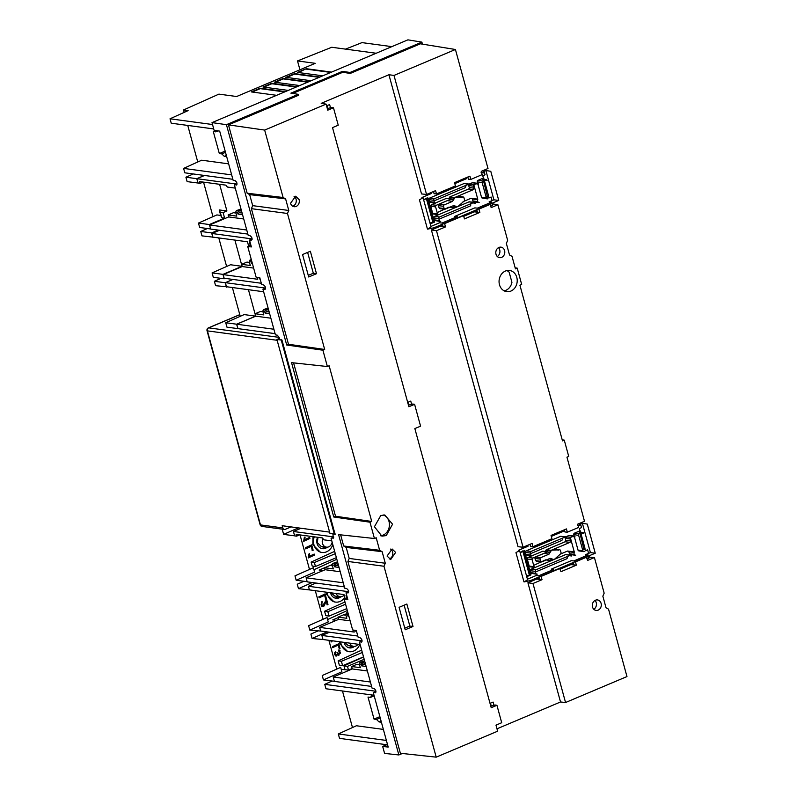 <?xml version="1.0" encoding="UTF-8"?>
<svg xmlns="http://www.w3.org/2000/svg" width="797" height="797" viewBox="0 0 797 797"><rect width="100%" height="100%" fill="white"/><g stroke="black" fill="none" stroke-linecap="round" stroke-linejoin="round"><path stroke-width="1.2" d="M291.005 526.897L285.296 529.318A2.351 1.992 -82.3 0 1 282.786 527.913L282.178 525.711L329.619 532.117M301.047 528.252L293.426 531.479L294.631 535.883L296.614 536.152L296.135 534.388L322.406 537.935L323.881 539.828L331.791 540.904M332.21 564.924L334.073 565.173L335.348 563.758L332.867 563.419L332.21 564.924L333.305 568.909L324.628 567.733L329.968 565.481L332.459 565.81M324.628 567.733L325.166 569.716L340.229 571.748M343.258 582.796L306.098 577.775L325.166 569.716M306.098 577.775L307.214 581.86L344.374 586.871M316.03 583.045L308.419 586.263L309.415 589.9L343.995 594.572L345.181 598.916M345.968 615.204L343.477 614.866L338.137 617.127L346.815 618.293L345.759 614.427L347.612 614.676L348.07 616.34L348.707 615.623M350.142 620.863L338.745 619.329L338.137 617.127M338.745 619.329L319.667 627.388L320.663 631.025L357.823 636.046M329.49 632.22L321.868 635.438L322.984 639.513L360.144 644.534M367.377 670.974L352.314 668.942L351.646 666.511L356.986 664.26L359.477 664.588M352.314 668.942L333.236 677.002L334.441 681.405L371.601 686.426M375.935 691.258L324.748 684.344L331.97 681.076M321.868 635.438L362.097 640.868M333.236 677.002L370.396 682.013M356.548 631.383L355.92 631.642L355.582 630.377M346.785 598.238L346.028 595.489L346.755 595.578M319.667 627.388L354.247 632.051L353.719 630.108M308.419 586.263L348.648 591.693M355.92 631.642L356.648 631.742M348.937 616.46L348.07 616.34M348.259 613.959L347.612 614.676M348.03 613.142L346.406 612.923L345.759 614.427M346.406 612.923L347.811 612.325M333.684 536.909L293.426 531.479M299.662 534.867L296.614 536.152M334.073 565.173L334.531 566.836L339.054 567.454M338.605 565.8L335.796 565.422L334.531 566.836M338.217 564.396L335.796 565.422L335.348 563.758L337.769 562.732M326.302 540.157L328.663 540.476M337.52 561.815L332.867 563.419M334.82 533.87L334.332 534.08L281.251 340.05L276.908 339.462L329.988 533.492L334.332 534.08M260.031 278.601L259.414 278.86L259.065 277.595M250.278 245.456L249.521 242.706L250.238 242.796M236.34 184.017L196.919 178.697L198.124 183.101L200.107 183.37L199.629 181.606L225.9 185.153L227.374 187.056L235.284 188.122M204.54 175.479L196.919 178.697M253.635 268.091L242.228 266.547L223.16 274.606L257.73 279.269L257.202 277.336M248.674 246.134L247.478 241.79L212.899 237.127L211.902 233.481L252.131 238.911M259.414 278.86L260.131 278.96M261.306 283.264L224.146 278.243L223.16 274.606M242.228 266.547L241.63 264.345L250.308 265.511L249.242 261.645L251.105 261.894L251.563 263.558L252.201 262.841M252.43 263.677L251.563 263.558M235.703 212.141L237.566 212.4L238.831 210.976L236.36 210.637L235.703 212.141L236.789 216.126L228.121 214.951L233.461 212.699L235.952 213.028M228.121 214.951L228.659 216.933L243.723 218.966M246.741 230.014L209.581 224.993L228.659 216.933M209.581 224.993L210.697 229.078L247.857 234.089M219.524 230.263L211.902 233.481M249.461 262.422L246.97 262.083L241.63 264.345M232.973 279.438L225.362 282.656L226.478 286.731L263.638 291.752M270.87 318.192L255.807 316.16L255.14 313.729L260.48 311.478L262.97 311.806M255.807 316.16L236.729 324.22L237.934 328.623L275.095 333.644M279.438 338.396L276.908 339.462M225.362 282.656L265.58 288.086M236.729 324.22L273.889 329.231M269.635 313.669L265.102 313.062L264.644 311.398L262.791 311.149L263.817 314.905L255.14 313.729M269.177 312.016L266.377 311.637L265.102 313.062M268.798 310.611L266.377 311.637L265.919 309.973L264.644 311.398M268.34 308.947L265.919 309.973L263.438 309.635L262.791 311.149M263.438 309.635L268.091 308.031M322.765 75.815L297.49 72.407L306.257 68.701L331.542 72.109M311.129 80.736L285.854 77.319L294.621 73.613L319.906 77.03M308.459 81.862L283.174 78.455L274.407 82.161L299.682 85.568M297.012 86.694L271.737 83.286L262.96 86.993L288.235 90.41M285.376 91.615L260.101 88.198L251.324 91.914L276.599 95.321M212.54 124.531L170.03 118.793L188.112 110.604L183.529 109.976L218.916 94.126L236.639 96.517L315.233 63.322L297.51 60.931L331.751 47.262L376.174 53.26M306.257 68.701L298.367 72.527M330.775 72.437L306.387 69.14M319.139 77.349L294.741 74.061L286.731 77.439M275.284 82.28L283.304 78.893L307.692 82.181M263.837 87.112L271.857 83.725L296.245 87.022M252.201 92.024L260.22 88.646L284.609 91.934M183.529 109.976L184.177 112.377M187.753 125.428L197.756 161.99M297.51 60.931L299.941 69.787M391.835 46.644L361.997 42.61L345.529 49.115M228.639 163.853L201.681 160.207L183.599 168.406L231.668 174.892M226.687 156.68L224.306 156.361L221.795 153.901L219.324 153.562L213.287 131.515L215.768 131.854L216.555 130.678M232.873 179.295L184.804 172.81L183.599 168.406M213.745 128.935L171.235 123.206L170.03 118.793M226.358 155.495L224.306 156.361M225.491 152.337L221.795 153.901M225.153 151.101L219.324 153.562M218.059 130.877L215.768 131.854M203.155 182.085L200.107 183.37M237.566 212.4L238.014 214.064L242.547 214.672M242.099 213.018L239.289 212.64L238.014 214.064M241.71 211.613L239.289 212.64L238.831 210.976L241.252 209.95M229.795 187.375L232.156 187.694M241.003 209.033L236.36 210.637M251.742 261.177L251.105 261.894M251.523 260.36L249.899 260.141L249.242 261.645M249.899 260.141L251.294 259.543M352.473 727.541L342.471 690.989M383.357 729.404L356.398 725.758L338.317 733.957L339.522 738.361L387.591 744.856M374.162 695.781L371.791 695.452L370.485 697.405L374.182 695.841M380.209 717.888L376.513 719.452L374.042 719.113L368.005 697.066L370.485 697.405M376.513 719.452L379.023 721.913L381.404 722.231M324.748 684.344L325.953 688.757L374.012 695.243M338.317 733.957L386.386 740.443M381.076 721.046L379.023 721.913M379.87 716.652L374.042 719.113M366.142 666.451L361.609 665.844L361.161 664.18L359.298 663.921L360.324 667.687L351.646 666.511M365.684 664.798L362.884 664.419L361.609 665.844M365.305 663.393L362.884 664.419L362.426 662.755L361.161 664.18M364.847 661.729L362.426 662.755L359.945 662.417L359.298 663.921M359.945 662.417L364.598 660.813M361.579 642.083L361.29 642.123C362.555 640.868 362.157 639.403 360.075 637.71L358.182 637.361L356.299 630.487L352.633 629.959L344.244 599.314L347.881 599.713L345.998 592.829L348.638 592.061M345.998 592.829L348.389 592.729M236.589 185.014L236.271 185.053C237.486 183.788 237.088 182.314 235.065 180.64L233.172 180.401L219.683 131.106L214.124 130.349L212.012 122.608L226.438 124.681L286.711 345.011L288.484 344.264L251.384 208.665L287.478 213.476L324.678 349.465L322.915 350.212L327.378 366.53L329.141 365.783L371.731 521.447L369.967 522.194L374.431 538.513L376.194 537.766L379.621 550.279L382.132 551.673L385.29 563.25L349.206 558.428L347.9 561.447L383.995 566.259L436.208 757.15L497.637 731.198L495.983 725.14L501.702 722.72L496.939 705.295L491.221 707.716L414.848 428.577L420.577 426.166L414.599 404.328L408.881 406.749L332.518 127.61L338.237 125.199L333.475 107.774L327.746 110.185L326.093 104.118L264.664 130.08L283.104 197.497L285.615 198.891L288.783 210.468L252.689 205.646L251.384 208.665M236.839 184.814L234.378 184.814L248.226 235.414L250.119 235.763C252.181 237.446 252.579 238.911 251.324 240.176L249.491 240.046L251.374 246.931L247.737 246.532L250.896 245.187M265.072 289.301L264.783 289.341C266.049 288.086 265.64 286.621 263.568 284.928L261.675 284.579L259.792 277.705L256.116 277.177L247.737 246.532M265.331 289.112L262.94 289.221L265.57 288.444M333.216 538.234L332.967 534.06L335.089 534.289L281.949 340.04L279.797 339.731L279.209 337.569L277.326 335.198L275.423 334.85L262.94 289.221M333.684 537.397L331.044 538.154L333.475 538.025M331.044 538.154L344.732 588.196L346.635 588.545C348.697 590.228 349.096 591.693 347.841 592.958L348.13 592.908M361.838 641.894L359.447 642.003L362.087 641.226M375.497 692.802L375.178 692.832C376.403 691.567 376.005 690.102 373.972 688.429L372.089 688.19L359.447 642.003M375.746 692.593L373.295 692.603L388.199 747.078L382.67 746.43L386.704 744.737M374.431 538.513L338.586 534.628L398.859 754.958L384.582 753.404L382.67 746.43M369.967 522.194L333.764 516.994L291.543 362.645L327.378 366.53M322.915 350.212L286.711 345.011M324.678 349.465L288.484 344.264M287.478 213.476L288.783 210.468M383.995 566.259L385.29 563.25M380.757 515.559L374.431 526.727L381.893 536.142L386.246 535.594L392.562 524.217L384.762 514.962L380.757 515.559M387.053 556.047L390.719 559.494L395.631 552.421L392.134 549.003L387.053 556.047M290.536 203.275A5.3 4.483 97.7 0 0 294.213 206.712A5.3 4.483 97.7 0 0 299.124 199.649L295.627 196.221L290.536 203.275M302.561 254.542L308.708 276.987L316.489 273.7L310.352 251.254L302.561 254.542M399.078 607.324L405.215 629.769L413.005 626.482L406.859 604.036L399.078 607.324M340.618 534.847L343.676 546.005L379.621 550.279M343.676 546.005L346.187 547.409L382.132 551.673M346.187 547.409L349.206 558.428M347.9 561.447L400.373 753.265L436.208 757.15M538.941 576.988L539.589 579.339L536.52 579.12L527.913 582.766L560.52 701.978L565.551 702.516L626.97 676.563L608.529 609.147L606.019 607.742L602.851 596.176L604.156 593.167L594.423 557.541L588.664 557.093M560.52 701.978L496.989 728.817M398.859 754.958L402.355 753.484M455.426 49.494L393.997 75.436L426.554 194.458L435.59 190.642L436.487 193.92L455.436 185.92L454.539 182.633L469.921 176.137L470.828 179.415L482.145 174.633L481.249 171.355L488.003 168.496L455.426 49.494L420.368 43.805L350.291 73.414L350.032 72.467L421.882 42.121L422.43 44.144M421.882 42.121L407.905 39.85L212.012 122.608M436.477 230.712L445.513 226.906L440.004 226.338L431.396 229.984L436.477 230.712L523.071 547.24L532.097 543.424L532.994 546.702L551.942 538.702L551.046 535.415L566.438 528.919L567.334 532.197L578.652 527.415L577.755 524.137L584.5 521.288L566.956 457.179L568.729 456.432L564.256 440.113L562.194 439.775M564.256 440.113L562.493 440.861L519.913 285.196L521.676 284.449L517.213 268.131L515.151 267.792M226.438 124.681L298.287 94.325L290.895 93.149L342.481 71.361L350.032 72.467M252.689 205.646L249.67 194.627L247.16 193.223L228.47 124.88L298.546 95.271L298.287 94.325M350.291 73.414L342.74 72.298L292.698 93.438M342.74 72.298L342.481 71.361M326.093 104.118L321.201 103.331L388.926 74.729L393.997 75.436M228.47 124.88L264.664 130.08M517.213 268.131L515.44 268.878L512.023 256.365L509.512 254.96L506.344 243.394L507.649 240.385L497.916 204.759L492.984 203.962L492.715 202.976M492.068 200.595L491.101 197.028L488.86 197.995L488.292 195.903M483.41 178.06L482.783 175.768L485.044 174.812L483.779 170.279M497.916 204.759L491.161 207.619L490.265 204.331L478.947 209.113L479.844 212.4L464.462 218.896L463.555 215.608L444.606 223.618L445.513 226.906M505.398 271.05A10.69 9.056 97.7 0 0 499.071 282.218A10.69 9.056 97.7 0 0 506.533 291.632A10.69 9.056 97.7 0 0 510.877 291.084A10.69 9.056 97.7 0 0 517.193 279.707A10.69 9.056 97.7 0 0 509.393 270.452A10.69 9.056 97.7 0 0 505.398 271.05M496.003 254.213A5.3 4.483 97.7 0 0 499.679 257.66A5.3 4.483 97.7 0 0 504.591 250.587A5.3 4.483 97.7 0 0 501.094 247.17A5.3 4.483 97.7 0 0 496.003 254.213M523.071 547.24L518.05 546.712L431.396 229.984M490.025 703.362L493.084 702.067L493.971 705.285M407.695 402.395L410.754 401.1L411.631 404.318M326.561 105.842L329.619 104.546L330.506 107.754M388.926 74.729L421.533 193.93L426.554 194.458M492.984 203.962L492.147 204.311M476.088 211.225L474.564 211.872M479.844 212.4L474.345 211.833L463.754 216.316M440.801 226.139L440.223 226.378M580.296 523.061L581.541 527.624L579.289 528.55L579.917 530.842M584.799 548.685L585.367 550.777L587.608 549.81L588.584 553.377M589.222 555.748L589.491 556.744M572.595 564.007L571.07 564.655M559.534 568.291L560.968 571.678L576.361 565.173L570.851 564.615L560.261 569.098M537.308 578.921L536.74 579.16M423.586 199.639L427.84 197.845L434.475 222.104L430.221 223.897M526.737 576.679L530.981 574.886L524.346 550.627L520.102 552.421M457.05 196.58L462.808 197.028A1.066 0.897 -82.3 0 1 463.236 196.979L458.295 196.192A1.176 0.996 97.7 0 0 457.817 196.251L456.9 196.58M450.624 196.59L449.717 197.088M440.333 208.565L439.077 207.858L438.47 205.656L439.117 204.152L447.545 200.535M448.492 198.662A2.351 1.992 -82.3 0 0 448.93 198.333L449.538 197.377M544.052 553.307L549.013 554.164L551.265 550.607A1.066 0.897 -82.3 0 1 552.022 550.149L559.315 549.81A1.066 0.897 -82.3 0 1 559.743 549.761L554.802 548.974A1.176 0.996 97.7 0 0 554.323 549.033L553.407 549.362M547.131 549.372L546.224 549.87M545.009 551.444A2.351 1.992 -82.3 0 0 545.447 551.116L546.045 550.149M544.002 553.397L535.634 556.934L534.976 558.438L535.584 560.64L536.839 561.337M565.551 702.516L532.984 583.494L527.913 582.766M539.589 579.339L542.02 579.688L532.984 583.494M586.243 557.013L587.678 560.401L594.423 557.541M560.072 568.391L541.123 576.4L542.02 579.688M586.781 557.113L575.454 561.895L576.361 565.173M592.51 606.995A5.3 4.483 97.7 0 0 596.186 610.442A5.3 4.483 97.7 0 0 601.097 603.369A5.3 4.483 97.7 0 0 597.601 599.952A5.3 4.483 97.7 0 0 592.51 606.995M530.005 544.311L530.603 546.493L532.994 546.702M564.336 529.796L564.934 531.978L567.334 532.197M573.92 564.834L573.282 562.493M574.896 561.805L575.454 561.895M540.555 576.311L541.123 576.4M595.01 600.44A5.41 4.583 -82.3 0 1 596.236 602.662A5.41 4.583 -82.3 0 1 593.815 609.287M490.783 706.122L495.076 704.986L496.939 705.295M490.474 703.173L491.241 706.003M408.453 405.155L412.746 404.019L414.599 404.328M408.134 402.206L408.911 405.035M327.318 108.601L331.622 107.465L333.475 107.774M327.009 105.652L327.776 108.482M433.488 191.529L434.086 193.711L436.487 193.92M467.829 177.024L468.427 179.205L470.828 179.415M489.737 204.231L490.265 204.331M477.413 212.052L476.775 209.711M478.379 209.023L478.947 209.113M463.027 215.519L463.555 215.608M443.072 226.557L442.435 224.206M444.039 223.529L444.606 223.618M463.236 196.979A1.066 0.897 -82.3 0 1 463.934 197.656L464.541 199.868A1.066 0.897 -82.3 0 1 463.954 201.223L457.996 206.483A1.066 0.897 -82.3 0 1 457.179 206.692L453.652 205.576L445.254 209.123A1.066 0.897 -82.3 0 1 444.128 208.495L443.521 206.284A1.066 0.897 -82.3 0 1 444.108 204.929L452.507 201.382L454.748 197.825A1.066 0.897 -82.3 0 1 455.505 197.367L462.021 197.357M447.486 200.615L452.507 201.382M559.743 549.761A1.066 0.897 -82.3 0 1 560.45 550.438L561.048 552.65A1.066 0.897 -82.3 0 1 560.46 554.005L554.513 559.255A1.066 0.897 -82.3 0 1 553.686 559.474L550.159 558.358L541.771 561.905A1.066 0.897 -82.3 0 1 540.635 561.267L540.027 559.066A1.066 0.897 -82.3 0 1 540.615 557.711L549.013 554.164M558.528 550.139L553.556 549.362M506.852 270.582A10.58 8.956 -82.3 0 1 509.163 272.225L511.933 282.347A10.58 8.956 -82.3 0 1 505.896 290.307A10.58 8.956 -82.3 0 1 504.122 290.835M498.504 247.658A5.41 4.583 -82.3 0 1 499.719 249.879A5.41 4.583 -82.3 0 1 497.308 256.504M247.16 193.223L283.104 197.497M249.67 194.627L285.615 198.891M234.378 184.814L237.058 184.107M249.491 240.046L252.131 239.279M281.71 339.721L334.85 534L335.577 534.09M373.295 692.603L375.975 691.886M344.244 599.314L347.402 597.969M371.731 521.447L335.527 516.247L333.764 516.994M335.527 516.247L293.575 362.864M383.178 514.942A10.62 8.996 -82.3 0 1 389.434 524.725A10.62 8.996 -82.3 0 1 383.128 535.106A10.62 8.996 -82.3 0 1 380.378 535.743M390.55 549.083A5.37 4.543 -82.3 0 1 392.592 551.982A5.37 4.543 -82.3 0 1 389.215 558.996M294.043 196.301A5.37 4.543 -82.3 0 1 296.085 199.2A5.37 4.543 -82.3 0 1 292.698 206.214M308.26 275.373L313.321 273.241L307.622 252.41M313.321 273.241L316.489 273.7M404.129 605.182L409.827 626.024L413.005 626.482M404.776 628.156L409.827 626.024M294.621 535.823L283.632 534.398L298.347 527.893M296.175 580.266L294.97 575.852L313.4 567.703L314.606 572.116L296.175 580.266L307.164 581.68M309.724 589.949L298.467 588.644L312.275 582.537M309.814 630.088L308.608 625.685L327.029 617.536L328.234 621.949L309.814 630.088L321.639 631.154M323.741 639.612L312.105 638.467L327.009 631.882M323.443 679.921L322.237 675.517L340.668 667.368L341.873 671.771L323.443 679.921L334.431 681.345M341.216 669.39L349.465 670.138M336.752 669.091L328.882 640.31M312.105 638.467L310.9 634.063L317.525 631.134M336.274 620.375L332.757 619.897L338.257 617.575M327.587 619.558L347.323 610.552M345.768 614.397L344.374 614.985M323.124 619.259L315.313 590.697M298.467 588.644L297.261 584.231L303.886 581.302M323.084 570.602L319.129 570.064L324.628 567.743M313.948 569.725L336.822 559.295M332.419 564.455L329.988 565.481M309.495 569.437L300.051 534.917M283.632 534.398L282.427 529.995L283.832 529.367M346.785 608.609L329.041 616.101L325.784 615.663L324.578 611.259L344.971 601.954M344.792 597.491A11.766 9.972 -82.3 0 1 335.497 602.084L334.073 601.894L326.411 594.303L326.003 592.141M324.628 595.349L325.664 599.165L326.431 598.816L325.106 593.994L318.84 596.853L319.109 597.86L324.628 595.349L319.079 597.73M327.985 604.495L326.601 599.434L322.765 605.6L321.799 604.544L322.137 601.645L321.042 604.913L322.018 606.407L324.14 605.959L326.182 601.058L327.218 604.843L327.985 604.495L326.969 604.803M322.018 606.407L322.596 606.617M317.485 590.995L319.458 591.264M324.578 611.259L327.836 611.697L329.041 616.101M345.579 604.196L327.836 611.697M335.497 602.084A11.766 9.972 -82.3 0 1 327.537 594.452A11.766 9.972 -82.3 0 1 327.139 592.301M330.536 592.759A7.94 6.725 97.7 0 0 330.635 593.137A7.94 6.725 -82.3 0 0 336.015 598.288A7.94 6.725 -82.3 0 0 340.857 596.784M335.248 598.139L339.004 596.614M344.135 595.11A5.888 4.981 -82.3 0 1 340.01 596.754L334.74 596.046L331.104 592.829M340.01 596.754A5.888 4.981 -82.3 0 1 336.214 593.526M325.634 599.035L326.431 598.816M326.182 598.776L324.857 593.954M325.903 601.665L324.14 605.959M323.891 605.919L321.769 606.378M321.799 603.309L321.898 601.605M321.55 603.279L321.55 604.515L322.636 605.581M326.352 599.404L327.736 604.465M326.182 601.058L325.654 601.635M319.208 591.225L318.312 591.543M336.374 557.661L315.463 566.498L312.215 566.059L311.129 562.084L334.65 551.355M313.141 550.259L312.384 550.597L311.219 546.353L305.709 548.864L305.4 547.738L311.677 544.879L313.141 550.259L312.135 550.568M303.647 541.332L304.334 537.407L305.082 537.068L304.753 539.659L309.635 537.427L309.923 538.463L303.647 541.332M332.807 544.62A11.766 9.972 -82.3 0 1 321.928 552.47L320.504 552.281L312.842 544.69L313.002 536.67M308.2 557.97L308.887 554.045L309.635 553.706L309.296 556.296L314.187 554.064L314.476 555.101L308.2 557.97M335.288 553.696L314.377 562.523L315.463 566.498M311.129 562.084L314.377 562.523M311.219 546.353L305.669 548.734M311.458 544.979L312.902 550.219M304.753 539.659L304.833 537.029M309.923 538.463L309.425 537.527M303.607 541.203L309.674 538.433M321.928 552.47A11.766 9.972 -82.3 0 1 313.968 544.839A11.766 9.972 -82.3 0 1 314.247 536.829M317.595 537.288A7.94 6.725 97.7 0 0 317.067 543.534A7.94 6.725 -82.3 0 0 322.436 548.685A7.94 6.725 -82.3 0 0 327.288 547.17M321.679 548.525L325.435 547.011M332.14 542.149A5.888 4.981 -82.3 0 1 326.431 547.14L321.171 546.433L317.336 542.637L317.973 537.337M326.431 547.14A5.888 4.981 -82.3 0 1 322.456 543.325A5.888 4.981 -82.3 0 1 322.905 538.573M309.296 556.296L309.385 553.666M314.476 555.101L313.978 554.164M308.16 557.84L314.227 555.071M352.204 668.544L348.678 670.038M362.316 652.474L341.405 661.301L342.61 665.714L339.353 665.276L338.147 660.862L361.679 650.133M348.468 670.008L347.472 666.372L343.975 665.893L363.552 656.967M343.975 665.893L345.001 669.639M331.761 640.698L332 641.595L331.243 641.944L330.875 640.579M340.03 648.539L338.725 643.747L332.449 646.606L332.718 647.612L338.237 645.102L339.273 648.878L340.03 648.539L339.233 648.748M359.726 644.474A11.766 9.972 -82.3 0 1 349.076 651.697L347.651 651.498L339.98 643.906L339.582 641.754M335.388 651.458L336.015 652.364L335.637 651.488L334.64 652.823L334.62 654.546L336.105 656.18L337.769 654.467L338.864 655.343L340.02 650.262L338.506 650.093L340.219 652.095L340.189 653.43L338.506 654.207L337.779 652.544L336.603 655.134L335.148 654.207L336.603 655.134M336.015 652.364L335.388 654.237M338.506 650.093L340.02 650.262L338.735 655.323M338.725 651.059L339.681 651.219M342.61 665.714L363.522 656.877M338.147 660.862L341.405 661.301M347.472 666.372L364.189 659.308M331.512 640.668L332 641.595M330.994 641.914L331.761 641.565M338.476 643.717L339.781 648.499M332.688 647.483L338.237 645.102M349.076 651.697A11.766 9.972 -82.3 0 1 341.106 644.056A11.766 9.972 -82.3 0 1 340.708 641.904M344.115 642.362A7.94 6.725 97.7 0 0 344.204 642.751A7.94 6.725 -82.3 0 0 349.584 647.901A7.94 6.725 -82.3 0 0 354.426 646.387M348.817 647.742L352.573 646.228M358.092 644.255A5.888 4.981 -82.3 0 1 353.579 646.367L348.319 645.65L344.673 642.442M353.579 646.367A5.888 4.981 -82.3 0 1 349.783 643.129M337.878 653.251L337.529 652.514M337.629 653.221L338.257 654.178M338.476 651.029L339.432 651.189L338.476 651.029M338.287 650.053L339.771 650.222M337.769 654.467L335.985 656.16M335.148 654.207L335.766 652.325M237.914 328.563L236.599 324.2L225.73 322.735L244.151 314.586L255.678 316.14L236.599 324.2M255.678 316.14L248.445 289.7M226.468 287.159L225.262 282.746L214.383 281.281L215.589 285.685L227.235 286.83M225.133 278.372L224.176 278.781L222.971 274.367L212.092 272.903L230.522 264.753L242.049 266.308L222.971 274.367M242.049 266.308L234.876 240.086M212.839 237.327L211.633 232.913L200.754 231.449L201.96 235.862L213.217 237.167M211.633 232.913L218.298 230.104M210.657 228.898L209.342 224.535L198.463 223.07L216.894 214.921L220.729 215.439L221.745 217.711L224.605 218.089L209.342 224.535M224.605 218.089L223.09 212.58L226.906 210.966L219.613 184.306M197.995 183.091L196.789 178.677L185.92 177.213L187.126 181.616L198.104 183.041M196.789 178.677L204.411 175.46M185.92 177.213L193.273 173.955M226.906 210.966L219.225 209.93L220.729 215.439M203.544 182.134L212.978 216.654M223.09 212.58L220.241 212.191L219.225 209.93M221.745 217.711L220.241 212.191M198.463 223.07L199.668 227.484L210.547 228.948M200.754 231.449L207.379 228.52M218.796 237.914L226.617 266.477M212.092 272.903L213.297 277.306L224.176 278.781M214.383 281.281L221.008 278.352M232.375 287.528L240.246 316.309M237.805 328.613L226.936 327.139L225.73 322.735M579.718 524.406L582.388 523.28L590.418 552.6L585.646 554.622L585.974 555.808M573.73 564.127L572.246 563.967L573.541 563.429M572.246 563.967L571.987 563.031M585.646 554.622L588.066 554.921L573.85 560.929L571.339 560.66L551.315 569.128L551.634 570.313M539.529 579.11L536.959 578.881L539.2 577.935M536.959 578.881L536.7 577.945M551.315 569.128L553.726 569.427L538.563 575.832L536.052 575.573L527.425 579.21M520.162 552.65L524.008 551.016L530.523 574.826L526.678 576.46M518.668 551.016L518.468 550.289L528.022 546.244L527.753 545.258M551.325 536.411L563.32 531.34L563.051 530.344M531.23 555.688L532.237 555.838A1.295 1.096 -82.3 0 1 531.709 555.908L526.767 555.12A1.176 0.996 97.7 0 1 525.99 554.363L525.452 552.381A1.176 0.996 97.7 0 1 526.1 550.876L560.44 536.371A1.176 0.996 97.7 0 1 560.879 536.301L565.85 536.859A1.295 1.096 -82.3 0 1 566.747 537.696L564.276 537.387M562.044 538.334L562.234 539.051A1.176 0.996 97.7 0 1 561.586 540.555L530.483 553.696M536.242 573.979L537.238 574.139A1.295 1.096 -82.3 0 1 536.72 574.209L531.778 573.422A1.176 0.996 97.7 0 1 531.001 572.664L530.453 570.682A1.176 0.996 97.7 0 1 531.111 569.178L534.867 567.584M535.126 567.474L553.397 559.753M554.443 559.315L565.442 554.672A1.176 0.996 97.7 0 1 565.88 554.602L570.851 555.16A1.295 1.096 -82.3 0 1 571.748 555.997L569.287 555.688M567.046 556.635L567.245 557.352A1.176 0.996 97.7 0 1 566.587 558.856L535.484 571.997M574.677 555.041L575.683 555.19A1.295 1.096 -82.3 0 1 574.308 554.423L573.76 552.441A1.066 0.897 97.7 0 0 573.063 551.753L567.643 551.036L559.554 554.453M573.063 551.753A1.066 0.897 97.7 0 0 572.625 551.813L567.643 551.036L568.899 551.733L569.437 553.716A1.176 0.996 97.7 0 0 570.214 554.483L575.155 555.26M573.9 552.969A1.176 0.996 97.7 0 0 574.209 551.703L570.363 537.666M546.363 549.691L551.116 550.328L570.034 542.339L570.622 540.974L570.084 538.991A1.295 1.096 -82.3 0 1 570.801 537.337L573.661 536.132A1.295 1.096 -82.3 0 1 574.139 536.062L569.168 535.504A1.176 0.996 97.7 0 0 568.729 535.574L565.87 536.779A1.176 0.996 97.7 0 0 565.74 536.849M565.242 537.507A1.176 0.996 97.7 0 0 565.222 538.284L565.76 540.266A1.176 0.996 -82.3 0 1 565.113 541.771L546.224 549.751L545.975 550.328L550.847 550.956L551.116 550.328M531.928 555.788L542.787 551.205L547.758 551.743L532.834 558.049A1.295 1.096 -82.3 0 0 532.127 559.703L534.05 566.757L535.435 567.524L529.965 566.806A1.176 0.996 97.7 0 1 529.188 566.049L527.255 558.996L527.913 557.492L531.669 555.898M545.576 559.883L533.681 565.382M583.265 551.414L584.271 551.564A1.295 1.096 -82.3 0 1 583.743 551.634L578.801 550.857A1.176 0.996 97.7 0 1 578.024 550.089L574.398 536.819M574.189 536.062L573.8 534.657A1.176 0.996 97.7 0 1 574.458 533.153L580.176 530.732L580.575 532.197M584.141 548.734L582.517 549.422M580.824 533.103L584.998 548.376L584.022 549.86L579.997 533.452M590.418 552.6L595.249 553.208L530.483 580.565L524.207 581.9L527.574 579.748L519.564 550.468L515.968 552.64L523.958 581.87M595.249 553.208L587.289 524.097L582.388 523.28M531.709 555.908A1.295 1.096 -82.3 0 1 530.852 555.071L530.314 553.088A1.295 1.096 -82.3 0 1 531.031 551.434L565.362 536.929A1.295 1.096 -82.3 0 1 565.85 536.859M536.72 574.209A1.295 1.096 -82.3 0 1 535.863 573.372L535.315 571.389A1.295 1.096 -82.3 0 1 536.032 569.735L570.373 555.23A1.295 1.096 -82.3 0 1 570.851 555.16M549.163 558.777L551.663 559.474M574.139 536.062A1.295 1.096 -82.3 0 1 575.036 536.899L572.575 536.59M547.32 551.932L548.276 552.042A2.242 1.893 97.7 0 0 550.847 550.956M552.072 559.345L553.188 559.514L550.617 560.6L546.304 559.982M583.743 551.634A1.295 1.096 -82.3 0 1 582.886 550.797L578.662 535.365A1.295 1.096 -82.3 0 1 579.379 533.711L582.248 532.506A1.295 1.096 -82.3 0 1 583.623 533.273L581.152 532.964M577.626 525.293L580.077 525.701L579.449 523.42M530.523 574.826L526.498 575.813M522.752 550.886L529.258 574.647M579.817 532.794L579.17 532.137L582.248 532.506M580.176 530.732L579.17 532.137M587.02 557.98L588.973 558.229L588.385 556.107M587.279 558.946L588.973 558.229M483.211 171.634L485.881 170.498L493.901 199.818L489.139 201.84L489.458 203.026M477.224 211.344L475.739 211.185L477.024 210.647M475.739 211.185L475.48 210.249M489.139 201.84L491.55 202.139L477.343 208.147L474.833 207.878L454.798 216.346L455.127 217.531M443.012 226.338L440.442 226.099L442.694 225.153M440.442 226.099L440.183 225.162M454.798 216.346L457.219 216.645L442.046 223.05L439.536 222.791L430.918 226.428M423.645 199.868L427.501 198.234L434.016 222.044L430.161 223.678M422.151 198.234L421.952 197.507L431.516 193.462L431.247 192.475M454.808 183.629L466.803 178.558L466.534 177.562M434.724 202.906L435.72 203.056A1.295 1.096 -82.3 0 1 435.202 203.125L430.26 202.338A1.176 0.996 97.7 0 1 429.483 201.581L428.935 199.599A1.176 0.996 97.7 0 1 429.593 198.094L463.924 183.589A1.176 0.996 97.7 0 1 464.362 183.519L469.333 184.077A1.295 1.096 -82.3 0 1 470.23 184.914L467.769 184.605M465.528 185.552L465.727 186.269A1.176 0.996 97.7 0 1 465.069 187.773L433.966 200.914M439.725 221.207L440.731 221.357A1.295 1.096 -82.3 0 1 440.203 221.427L435.262 220.639A1.176 0.996 97.7 0 1 434.485 219.882L433.947 217.9A1.176 0.996 97.7 0 1 434.594 216.395L438.36 214.801M438.609 214.692L456.89 206.971M457.936 206.533L468.935 201.89A1.176 0.996 97.7 0 1 469.373 201.82L474.345 202.378A1.295 1.096 -82.3 0 1 475.241 203.215L472.77 202.906M470.539 203.853L470.728 204.57A1.176 0.996 97.7 0 1 470.081 206.074L438.978 219.215M478.17 202.259L479.176 202.408A1.295 1.096 -82.3 0 1 477.792 201.641L477.254 199.658A1.066 0.897 97.7 0 0 476.546 198.971L471.137 198.254L463.047 201.671M476.546 198.971A1.066 0.897 97.7 0 0 476.118 199.031L471.137 198.254L472.392 198.951L472.93 200.934A1.176 0.996 97.7 0 0 473.707 201.701L478.648 202.478M477.393 200.186A1.176 0.996 97.7 0 0 477.702 198.921L473.856 184.884M449.857 196.909L454.599 197.546L473.528 189.556L474.115 188.192L473.567 186.209A1.295 1.096 -82.3 0 1 474.285 184.555L477.154 183.35A1.295 1.096 -82.3 0 1 477.632 183.28L472.661 182.722A1.176 0.996 97.7 0 0 472.222 182.792L469.363 183.997A1.176 0.996 97.7 0 0 469.234 184.067M468.726 184.725A1.176 0.996 97.7 0 0 468.706 185.502L469.254 187.484A1.176 0.996 -82.3 0 1 468.596 188.989L449.717 196.969L449.458 197.546L454.33 198.174L454.599 197.546M435.411 203.006L446.28 198.423L451.241 198.961L436.328 205.267A1.295 1.096 -82.3 0 0 435.61 206.921L437.543 213.975L438.918 214.742L433.458 214.024A1.176 0.996 97.7 0 1 432.681 213.267L430.749 206.214L431.396 204.709L435.162 203.115M449.06 207.1L437.164 212.6M486.758 198.632L487.754 198.782A1.295 1.096 -82.3 0 1 487.236 198.851L482.295 198.074A1.176 0.996 97.7 0 1 481.518 197.307L477.881 184.037M476.058 183.808L478.529 184.117A1.295 1.096 -82.3 0 0 477.632 183.28L477.293 181.875A1.176 0.996 97.7 0 1 477.941 180.371L483.669 177.95L484.068 179.415M487.625 195.952L486.001 196.64M484.317 180.321L488.491 195.594L487.515 197.078L483.49 180.67M493.901 199.818L498.743 200.426L433.976 227.783L427.7 229.118L431.067 226.966L423.058 197.686L419.451 199.858L427.451 229.088M498.743 200.426L490.783 171.315L485.881 170.498M435.202 203.125A1.295 1.096 -82.3 0 1 434.345 202.289L433.807 200.306A1.295 1.096 -82.3 0 1 434.514 198.652L468.855 184.147A1.295 1.096 -82.3 0 1 469.333 184.077M440.203 221.427A1.295 1.096 -82.3 0 1 439.356 220.59L438.808 218.607A1.295 1.096 -82.3 0 1 439.526 216.953L473.866 202.448A1.295 1.096 -82.3 0 1 474.345 202.378M452.656 205.995L455.147 206.692M450.813 199.15L451.769 199.26A2.242 1.893 97.7 0 0 454.33 198.174M455.555 206.562L456.671 206.732L454.111 207.818L449.797 207.2M487.236 198.851A1.295 1.096 -82.3 0 1 486.379 198.015L482.155 182.583A1.295 1.096 -82.3 0 1 482.872 180.929L485.732 179.724A1.295 1.096 -82.3 0 1 487.116 180.491L484.646 180.182M481.119 172.511L483.56 172.919L482.932 170.638M434.016 222.044L429.991 223.03M426.246 198.104L432.751 221.865M483.311 180.012L482.663 179.355L485.732 179.724M483.669 177.95L482.663 179.355M490.504 205.208L492.456 205.447L491.879 203.325M490.763 206.164L492.456 205.447M239.807 314.715L208.694 327.866L279.149 337.37M277.137 340.289L207.399 330.875L260.48 524.904L282.786 527.913M208.694 327.866A2.351 1.992 97.7 0 0 207.399 330.875A2.351 0.558 164.7 0 1 207.031 330.685A2.351 2.351 0 0 1 208.386 327.896A2.351 1.116 67.1 0 1 208.694 327.866M207.031 330.685L260.111 524.715A2.351 0.558 -15.3 0 0 260.48 524.904A2.351 1.992 97.7 0 0 262.064 526.428L284.38 529.437M462.808 197.028L457.817 196.251M456.362 206.602L457.179 206.692M439.077 207.858L444.128 208.495M443.521 206.284L438.47 205.656M439.117 204.152L444.108 204.929M559.315 549.81L554.323 549.033M552.869 559.384L553.686 559.474M535.584 560.64L540.635 561.267M540.027 559.066L534.976 558.438M535.634 556.934L540.615 557.711M525.99 554.363L530.852 555.071M530.314 553.088L525.452 552.381M526.1 550.876L531.031 551.434M565.362 536.929L560.44 536.371M570.373 555.23L565.442 554.672M531.111 569.178L536.032 569.735M535.315 571.389L530.453 570.682M531.001 572.664L535.863 573.372M573.76 552.441L568.899 551.733M569.437 553.716L574.308 554.423M573.661 536.132L568.729 535.574M565.87 536.779L570.801 537.337M570.084 538.991L565.222 538.284M565.76 540.266L570.622 540.974M570.034 542.339L565.113 541.771M527.913 557.492L532.834 558.049M532.127 559.703L527.255 558.996M529.188 566.049L534.05 566.757M535.435 567.524L534.428 567.374M574.458 533.153L579.379 533.711M578.662 535.365L573.8 534.657M578.024 550.089L582.886 550.797M429.483 201.581L434.345 202.289M433.807 200.306L428.935 199.599M429.593 198.094L434.514 198.652M468.855 184.147L463.924 183.589M473.866 202.448L468.935 201.89M434.594 216.395L439.526 216.953M438.808 218.607L433.947 217.9M434.485 219.882L439.356 220.59M477.254 199.658L472.392 198.951M472.93 200.934L477.792 201.641M477.154 183.35L472.222 182.792M469.363 183.997L474.285 184.555M473.567 186.209L468.706 185.502M469.254 187.484L474.115 188.192M473.528 189.556L468.596 188.989M431.396 204.709L436.328 205.267M435.61 206.921L430.749 206.214M432.681 213.267L437.543 213.975M438.918 214.742L437.922 214.592M477.941 180.371L482.872 180.929M482.155 182.583L477.293 181.875M481.518 197.307L486.379 198.015M260.111 524.715A2.351 2.351 0 0 0 262.064 526.428M208.386 327.896L239.787 314.636M457.329 206.722L456.432 206.622M444.856 209.183L439.884 208.625M553.835 559.504L552.939 559.404M541.372 561.965L536.401 561.407M548.894 552.231L547.081 552.032M579.339 532.057L582.727 532.436M452.377 199.449L450.574 199.25M482.833 179.275L486.22 179.654"/></g></svg>
